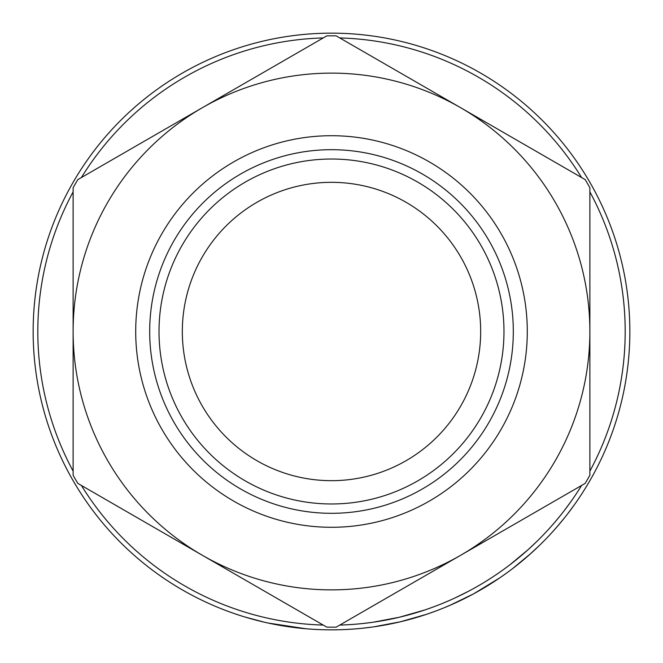 <?xml version="1.0" encoding="UTF-8"?>
<svg xmlns="http://www.w3.org/2000/svg" width="663" height="663" viewBox="0 0 663 663"><rect width="100%" height="100%" fill="white"/><g stroke="black" fill="none" stroke-linecap="round" stroke-linejoin="round"><path stroke-width="0.99" d="M182.325 331.5A149.175 149.175 0 0 1 331.5 182.325A149.175 149.175 0 0 1 480.675 331.5A149.175 149.175 0 0 1 331.5 480.675A149.175 149.175 0 0 1 182.325 331.5M589.879 191.88A293.692 293.692 0 0 1 589.879 471.12M581.6 485.457A293.692 293.692 0 0 1 339.779 625.068M323.221 625.068A293.692 293.692 0 0 1 81.4 485.457M73.121 471.12A293.692 293.692 0 0 1 73.121 191.88M570.495 510.087L568.332 512.947M574.589 504.477L567.752 513.701M566.359 515.499L565 517.215M562.315 520.538L561.304 521.773M560.318 522.95L559.663 523.729M559.216 524.259L553.34 530.997M534.585 550.066L530.649 553.655M529.074 555.055L526.273 557.5M525.983 557.749L525.552 558.113M525.229 558.395L523.505 559.854M521.474 561.544L520.662 562.216M520.231 562.572L513.452 567.942M531.038 553.307L512.59 568.605M499.703 577.912L473.813 593.716M472.926 594.197L470.075 595.714M469.677 595.921L454.205 603.446M453.368 603.827L445.072 607.391M504.51 574.564L499.604 577.987M495.99 580.407L492.65 582.586M491.979 583.017L484.81 587.451M478.727 590.99L477.335 591.777M435.193 611.253L427.071 614.129M426.284 614.394L400.377 621.786L373.982 626.808M373.145 626.933L364.542 628.018M345.357 629.527A298.35 298.35 0 0 1 314.419 629.361M305.925 628.756L268.051 623.029M264.371 622.201L244.954 617.021M293.51 627.422L290.734 627.049M283.971 626.038L276.769 624.786M274.689 624.389L272.062 623.866M267.537 622.913L263.799 622.068M259.2 620.958L253.457 619.466M629.85 331.5A298.35 298.35 0 0 1 331.5 629.85A298.35 298.35 0 0 1 33.15 331.5A298.35 298.35 0 0 1 331.5 33.15A298.35 298.35 0 0 1 629.85 331.5M135.708 331.5A195.792 195.792 0 0 0 331.5 527.292A195.792 195.792 0 0 0 527.292 331.5A195.792 195.792 0 0 0 331.5 135.708A195.792 195.792 0 0 0 135.708 331.5M503.979 331.5A172.479 172.479 0 0 1 331.5 503.979A172.479 172.479 0 0 1 159.021 331.5A172.479 172.479 0 0 1 331.5 159.021A172.479 172.479 0 0 1 503.979 331.5M513.311 331.5A181.811 181.811 0 0 1 331.5 513.311A181.811 181.811 0 0 1 149.689 331.5A181.811 181.811 0 0 1 331.5 149.689A181.811 181.811 0 0 1 513.311 331.5M81.4 177.543A293.692 293.692 0 0 1 323.221 37.932M339.779 37.932A293.692 293.692 0 0 1 581.6 177.543M547.224 157.695L336.199 35.868A295.673 295.673 0 0 0 326.801 35.868L77.828 179.607A295.673 295.673 0 0 0 73.121 187.753L73.121 475.247A295.673 295.673 0 0 0 77.828 483.393L326.801 627.132A295.673 295.673 0 0 0 336.199 627.132L585.172 483.393A295.673 295.673 0 0 0 589.879 475.247L589.879 187.753A295.673 295.673 0 0 0 585.172 179.607L460.686 107.737A258.379 258.379 0 0 0 73.121 331.5A258.379 258.379 0 0 0 460.686 555.263A258.379 258.379 0 0 0 460.686 107.737M374.156 605.22L460.686 555.263M115.776 505.305L202.314 555.263M288.844 57.78L202.314 107.737M280.234 620.676L277.54 620.187M269.095 618.48L266.02 617.792M256.954 615.571L254.393 614.883M249.968 613.648L245.136 612.206M297.588 623.22L295.98 623.029M286.971 621.795L285.057 621.496M280.888 620.792L279.794 620.601M271.681 619.035L270.67 618.819M270.123 618.703L268.532 618.355M372.49 622.317L364.028 623.377M424.801 609.977L399.3 617.253L373.319 622.192M433.577 606.877L425.58 609.711M497.954 573.462L497.076 574.067M496.612 574.382L495.543 575.103M495.178 575.343L493.305 576.595M490.007 578.741L489.393 579.139M487.844 580.117L486.899 580.705M484.868 581.957L484.048 582.462M446.191 601.863L445.329 602.228M443.986 602.791L443.298 603.073M490.993 578.111L486.327 581.061M483.692 582.678L482.332 583.498M471.633 589.598L470.216 590.368M468.658 591.189L455.315 597.811M475.595 592.747L474.426 593.385M473.208 594.048L449.945 605.327M527.922 549.834L509.764 564.901M536.541 541.762L527.963 549.801M539.798 545.102L529.132 555.006M527.102 556.787L518.159 564.246M563.492 511.596L563.102 512.093M560.575 515.292L560.02 515.98M559.572 516.527L559.133 517.065M555.453 521.491L554.566 522.527M554.326 522.809L549.876 527.881M559.779 516.278L553.721 523.521M570.785 501.775L564.089 510.817M567.785 513.659L566.202 515.698M564.545 517.786L557.243 526.571"/></g></svg>

